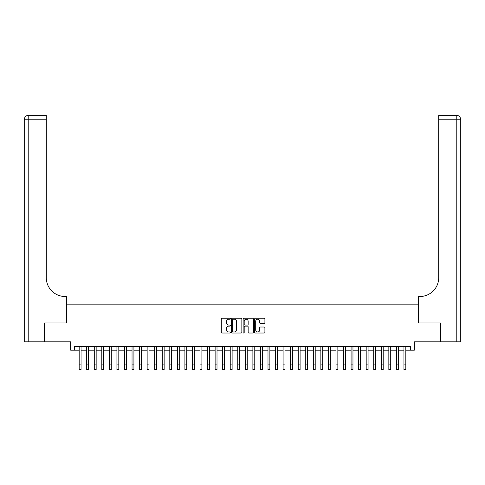 <?xml version="1.0" encoding="UTF-8"?>
<svg xmlns="http://www.w3.org/2000/svg" width="485" height="485" viewBox="0 0 485 485"><rect width="100%" height="100%" fill="white"/><g stroke="black" fill="none" stroke-linecap="round" stroke-linejoin="round"><path stroke-width="0.73" d="M230.417 318.712A0.521 0.521 0 0 0 229.896 318.19L222.021 318.19A0.74 0.74 0 0 0 221.275 318.93L221.275 332.28A0.74 0.74 0 0 0 222.021 333.019L229.896 333.019A0.521 0.521 0 0 0 230.417 332.498A0.521 0.521 0 0 0 229.896 331.983L228.878 331.983A2.37 2.37 0 0 1 226.507 329.606L226.507 328.497A2.37 2.37 0 0 1 228.878 326.126L229.896 326.126A0.521 0.521 0 0 0 230.417 325.605A0.521 0.521 0 0 0 229.896 325.083L228.878 325.083A2.37 2.37 0 0 1 226.507 322.713L226.507 321.603A2.37 2.37 0 0 1 228.878 319.227L229.896 319.227A0.521 0.521 0 0 0 230.417 318.712M264.167 323.416A0.74 0.74 0 0 0 264.907 322.677L264.907 318.93A0.74 0.74 0 0 0 264.167 318.19L255.419 318.19A0.74 0.74 0 0 0 254.68 318.93L254.68 332.28A0.74 0.74 0 0 0 255.419 333.019L264.167 333.019A0.74 0.74 0 0 0 264.907 332.28L264.907 327.757A0.74 0.74 0 0 0 264.167 327.011L260.421 327.011A0.74 0.74 0 0 0 259.681 327.757L259.681 329.994A1.982 1.982 0 0 1 257.699 331.983A1.982 1.982 0 0 1 255.716 329.994L255.716 321.209A1.982 1.982 0 0 1 257.699 319.227A1.982 1.982 0 0 1 259.681 321.209L259.681 322.677A0.74 0.74 0 0 0 260.421 323.416L264.167 323.416M74.441 350.152L74.441 346.375L410.559 346.375L410.559 350.152L414.336 350.152L414.336 341.846L440.204 341.846L440.204 322.962L418.488 322.962L418.488 304.835L66.512 304.835L66.512 322.962L44.796 322.962L44.796 341.846L70.664 341.846L70.664 350.152L79.164 350.152M241.851 318.93A0.74 0.74 0 0 0 241.112 318.19L232.363 318.19A0.74 0.74 0 0 0 231.618 318.93L231.618 332.28A0.74 0.74 0 0 0 232.363 333.019L241.112 333.019A0.74 0.74 0 0 0 241.851 332.28L241.851 318.93M243.888 318.19L252.636 318.19A0.74 0.74 0 0 1 253.382 318.93L253.382 332.28A0.74 0.74 0 0 1 252.636 333.019L248.896 333.019A0.74 0.74 0 0 1 248.15 332.28L248.15 326.866A0.74 0.74 0 0 0 247.411 326.126L244.931 326.126A0.74 0.74 0 0 0 244.185 326.866L244.185 332.498A0.521 0.521 0 0 1 243.67 333.019A0.521 0.521 0 0 1 243.149 332.498L243.149 318.93A0.74 0.74 0 0 1 243.888 318.19M81.05 350.152L86.718 350.152M88.603 350.152L94.266 350.152M96.157 350.152L101.82 350.152M103.711 350.152L109.374 350.152M111.265 350.152L116.927 350.152M118.819 350.152L124.481 350.152M126.367 350.152L132.035 350.152M133.921 350.152L139.589 350.152M141.475 350.152L147.143 350.152M149.028 350.152L154.697 350.152M156.582 350.152L162.245 350.152M164.136 350.152L169.798 350.152M171.69 350.152L177.352 350.152M179.244 350.152L184.906 350.152M186.798 350.152L192.46 350.152M194.346 350.152L200.014 350.152M201.899 350.152L207.568 350.152M209.453 350.152L215.122 350.152M217.007 350.152L222.676 350.152M224.561 350.152L230.223 350.152M232.115 350.152L237.777 350.152M239.669 350.152L245.331 350.152M247.223 350.152L252.885 350.152M254.777 350.152L260.439 350.152M262.324 350.152L267.993 350.152M269.878 350.152L275.547 350.152M277.432 350.152L283.101 350.152M284.986 350.152L290.654 350.152M292.54 350.152L298.202 350.152M300.094 350.152L305.756 350.152M307.648 350.152L313.31 350.152M315.201 350.152L320.864 350.152M322.755 350.152L328.418 350.152M330.303 350.152L335.972 350.152M337.857 350.152L343.525 350.152M345.411 350.152L351.079 350.152M352.965 350.152L358.633 350.152M360.519 350.152L366.181 350.152M368.073 350.152L373.735 350.152M375.626 350.152L381.289 350.152M383.18 350.152L388.843 350.152M390.734 350.152L396.397 350.152M398.282 350.152L403.95 350.152M405.836 350.152L410.559 350.152M233.176 319.227A0.521 0.521 0 0 0 232.661 319.748L232.661 331.461A0.521 0.521 0 0 0 233.176 331.983L234.249 331.983A2.37 2.37 0 0 0 236.625 329.606L236.625 321.603A2.37 2.37 0 0 0 234.249 319.227L233.176 319.227M248.15 321.246A1.982 1.982 0 0 0 246.168 319.263A1.982 1.982 0 0 0 244.185 321.246L244.185 324.344A0.74 0.74 0 0 0 244.931 325.083L247.411 325.083A0.74 0.74 0 0 0 248.15 324.344L248.15 321.246M79.164 364.089L81.05 364.089L81.05 369.752L79.164 369.752L79.164 346.375M81.05 364.089L81.05 346.375M44.565 322.962L66.433 322.962L66.433 296.523L65.148 296.523A18.885 18.885 0 0 1 46.269 277.644L46.269 119.777L28.785 119.777L28.785 341.846L44.565 341.846L44.565 322.962M28.785 341.846L24.25 341.846L24.25 119.777A4.535 4.535 0 0 1 28.785 115.248L46.269 115.248L46.269 119.777M65.148 296.523A18.885 18.885 0 0 1 46.269 277.644M28.785 115.248A4.535 4.535 0 0 0 24.25 119.777L28.785 119.777L28.785 115.248M456.215 341.846L456.215 119.777L460.75 119.777A4.535 4.535 0 0 0 456.215 115.248A4.535 4.535 0 0 1 460.75 119.777L460.75 341.846L440.435 341.846L440.435 322.962L418.567 322.962L418.567 296.523L419.852 296.523A18.885 18.885 0 0 0 438.731 277.644L438.731 115.248L456.215 115.248L438.731 115.248M419.852 296.523A18.885 18.885 0 0 0 438.731 277.644M86.718 369.752L88.603 369.752L86.718 369.752L86.718 346.375M88.603 369.752L88.603 346.375M94.266 369.752L96.157 369.752L94.266 369.752L94.266 346.375M96.157 369.752L96.157 346.375M101.82 369.752L103.711 369.752L101.82 369.752L101.82 346.375M103.711 369.752L103.711 346.375M109.374 369.752L111.265 369.752L109.374 369.752L109.374 346.375M111.265 369.752L111.265 346.375M116.927 369.752L118.819 369.752L116.927 369.752L116.927 346.375M118.819 369.752L118.819 346.375M124.481 369.752L126.367 369.752L124.481 369.752L124.481 346.375M126.367 369.752L126.367 346.375M132.035 369.752L133.921 369.752L132.035 369.752L132.035 346.375M133.921 369.752L133.921 346.375M139.589 369.752L141.475 369.752L139.589 369.752L139.589 346.375M141.475 369.752L141.475 346.375M147.143 369.752L149.028 369.752L147.143 369.752L147.143 346.375M149.028 369.752L149.028 346.375M154.697 369.752L156.582 369.752L154.697 369.752L154.697 346.375M156.582 369.752L156.582 346.375M162.245 369.752L164.136 369.752L162.245 369.752L162.245 346.375M164.136 369.752L164.136 346.375M169.798 369.752L171.69 369.752L169.798 369.752L169.798 346.375M171.69 369.752L171.69 346.375M177.352 369.752L179.244 369.752L177.352 369.752L177.352 346.375M179.244 369.752L179.244 346.375M184.906 369.752L186.798 369.752L184.906 369.752L184.906 346.375M186.798 369.752L186.798 346.375M192.46 369.752L194.346 369.752L192.46 369.752L192.46 346.375M194.346 369.752L194.346 346.375M200.014 369.752L201.899 369.752L200.014 369.752L200.014 346.375M201.899 369.752L201.899 346.375M207.568 369.752L209.453 369.752L207.568 369.752L207.568 346.375M209.453 369.752L209.453 346.375M215.122 369.752L217.007 369.752L215.122 369.752L215.122 346.375M217.007 369.752L217.007 346.375M222.676 369.752L224.561 369.752L222.676 369.752L222.676 346.375M224.561 369.752L224.561 346.375M230.223 369.752L232.115 369.752L230.223 369.752L230.223 346.375M232.115 369.752L232.115 346.375M237.777 369.752L239.669 369.752L237.777 369.752L237.777 346.375M239.669 369.752L239.669 346.375M245.331 369.752L247.223 369.752L245.331 369.752L245.331 346.375M247.223 369.752L247.223 346.375M252.885 369.752L254.777 369.752L252.885 369.752L252.885 346.375M254.777 369.752L254.777 346.375M260.439 369.752L262.324 369.752L260.439 369.752L260.439 346.375M262.324 369.752L262.324 346.375M267.993 369.752L269.878 369.752L267.993 369.752L267.993 346.375M269.878 369.752L269.878 346.375M275.547 369.752L277.432 369.752L275.547 369.752L275.547 346.375M277.432 369.752L277.432 346.375M283.101 369.752L284.986 369.752L283.101 369.752L283.101 346.375M284.986 369.752L284.986 346.375M290.654 369.752L292.54 369.752L290.654 369.752L290.654 346.375M292.54 369.752L292.54 346.375M298.202 369.752L300.094 369.752L298.202 369.752L298.202 346.375M300.094 369.752L300.094 346.375M305.756 369.752L307.648 369.752L305.756 369.752L305.756 346.375M307.648 369.752L307.648 346.375M313.31 369.752L315.201 369.752L313.31 369.752L313.31 346.375M315.201 369.752L315.201 346.375M320.864 369.752L322.755 369.752L320.864 369.752L320.864 346.375M322.755 369.752L322.755 346.375M328.418 369.752L330.303 369.752L328.418 369.752L328.418 346.375M330.303 369.752L330.303 346.375M335.972 369.752L337.857 369.752L335.972 369.752L335.972 346.375M337.857 369.752L337.857 346.375M343.525 369.752L345.411 369.752L343.525 369.752L343.525 346.375M345.411 369.752L345.411 346.375M351.079 369.752L352.965 369.752L351.079 369.752L351.079 346.375M352.965 369.752L352.965 346.375M358.633 369.752L360.519 369.752L358.633 369.752L358.633 346.375M360.519 369.752L360.519 346.375M366.181 369.752L368.073 369.752L366.181 369.752L366.181 346.375M368.073 369.752L368.073 346.375M373.735 369.752L375.626 369.752L373.735 369.752L373.735 346.375M375.626 369.752L375.626 346.375M381.289 369.752L383.18 369.752L381.289 369.752L381.289 346.375M383.18 369.752L383.18 346.375M388.843 369.752L390.734 369.752L388.843 369.752L388.843 346.375M390.734 369.752L390.734 346.375M396.397 369.752L398.282 369.752L396.397 369.752L396.397 346.375M398.282 369.752L398.282 346.375M403.95 369.752L405.836 369.752L403.95 369.752L403.95 346.375M405.836 369.752L405.836 346.375M456.215 115.248L456.215 119.777L438.731 119.777M86.718 364.089L88.603 364.089M94.266 364.089L96.157 364.089M101.82 364.089L103.711 364.089M109.374 364.089L111.265 364.089M116.927 364.089L118.819 364.089M124.481 364.089L126.367 364.089M132.035 364.089L133.921 364.089M139.589 364.089L141.475 364.089M147.143 364.089L149.028 364.089M154.697 364.089L156.582 364.089M162.245 364.089L164.136 364.089M169.798 364.089L171.69 364.089M177.352 364.089L179.244 364.089M184.906 364.089L186.798 364.089M192.46 364.089L194.346 364.089M200.014 364.089L201.899 364.089M207.568 364.089L209.453 364.089M215.122 364.089L217.007 364.089M222.676 364.089L224.561 364.089M230.223 364.089L232.115 364.089M237.777 364.089L239.669 364.089M245.331 364.089L247.223 364.089M252.885 364.089L254.777 364.089M260.439 364.089L262.324 364.089M267.993 364.089L269.878 364.089M275.547 364.089L277.432 364.089M283.101 364.089L284.986 364.089M290.654 364.089L292.54 364.089M298.202 364.089L300.094 364.089M305.756 364.089L307.648 364.089M313.31 364.089L315.201 364.089M320.864 364.089L322.755 364.089M328.418 364.089L330.303 364.089M335.972 364.089L337.857 364.089M343.525 364.089L345.411 364.089M351.079 364.089L352.965 364.089M358.633 364.089L360.519 364.089M366.181 364.089L368.073 364.089M373.735 364.089L375.626 364.089M381.289 364.089L383.18 364.089M388.843 364.089L390.734 364.089M396.397 364.089L398.282 364.089M403.95 364.089L405.836 364.089"/></g></svg>
